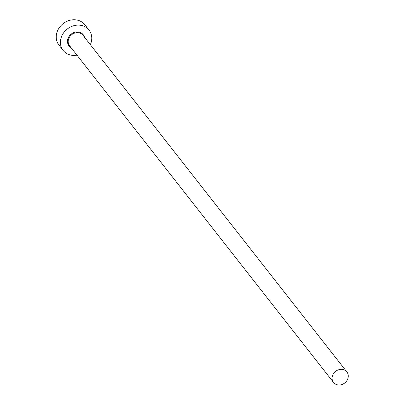 <?xml version="1.0" encoding="UTF-8"?>
<svg xmlns="http://www.w3.org/2000/svg" width="405" height="405" viewBox="0 0 405 405"><rect width="100%" height="100%" fill="white"/><g stroke="black" fill="none" stroke-linecap="round" stroke-linejoin="round"><path stroke-width="0.61" d="M347.748 378.923A8.505 7.386 141.9 0 0 346.872 371.927A8.505 7.386 141.9 0 0 339.228 369.593A8.505 7.386 141.9 0 0 332.606 375.42A8.505 7.386 141.9 0 0 333.487 382.416A8.505 7.386 141.9 0 0 341.132 384.75A8.505 7.386 141.9 0 0 347.748 378.923M90.335 44.651A16.458 14.296 141.9 0 0 90.75 43.659A16.458 14.296 141.9 0 0 89.049 30.112A16.458 14.296 141.9 0 0 74.252 25.596A16.458 14.296 141.9 0 0 61.444 36.87A16.458 14.296 141.9 0 0 63.145 50.417A16.458 14.296 141.9 0 0 76.955 55.146M89.049 30.112L84.858 24.766A16.458 14.296 141.9 0 0 70.06 20.25A16.458 14.296 141.9 0 0 57.252 31.524A16.458 14.296 141.9 0 0 58.953 45.071L63.145 50.417M71.067 47.633A9.052 7.862 -38.1 0 1 68.035 38.399A9.052 7.862 -38.1 0 1 76.585 31.954A9.052 7.862 -38.1 0 1 84.448 37.144M346.872 371.927L82.954 35.235A8.505 7.386 141.9 0 0 75.31 32.901A8.505 7.386 141.9 0 0 68.693 38.728A8.505 7.386 141.9 0 0 69.569 45.724L333.487 382.416"/></g></svg>
